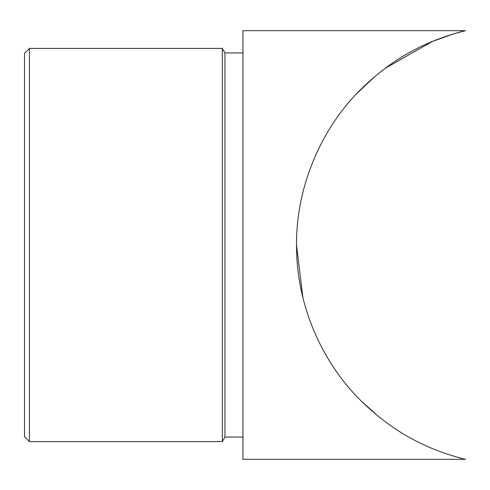 <?xml version="1.0" encoding="UTF-8"?>
<svg xmlns="http://www.w3.org/2000/svg" width="490" height="490" viewBox="0 0 490 490"><rect width="100%" height="100%" fill="white"/><g stroke="black" fill="none" stroke-linecap="round" stroke-linejoin="round"><path stroke-width="0.73" d="M356.561 93.798L375.052 76.33M465.5 30.68C463.258 31.005 436.088 38.153 416.506 48.804C397.053 58.506 378.439 72.091 360.665 89.56C324.986 124.515 295.684 182.127 296.524 246.856C296.818 311.248 326.56 367.696 362.257 402.027C380.92 419.954 400.373 433.699 420.622 443.248C439.003 452.68 463.718 459.063 465.5 459.32L242.942 459.32L242.942 30.68L465.5 30.68L454.077 33.749L432.456 41.423L385.189 68.3M379.162 417.045L361.859 401.629M302.881 297.565L296.517 245M242.942 52.938L224.947 52.938L222.331 48.406L29.443 48.406L24.5 53.349L24.5 436.651L29.443 441.594L222.331 441.594L224.947 437.062L242.942 437.062M29.443 48.406L29.443 441.594M222.331 48.406L222.331 441.594M224.947 52.938L224.947 437.062"/></g></svg>
